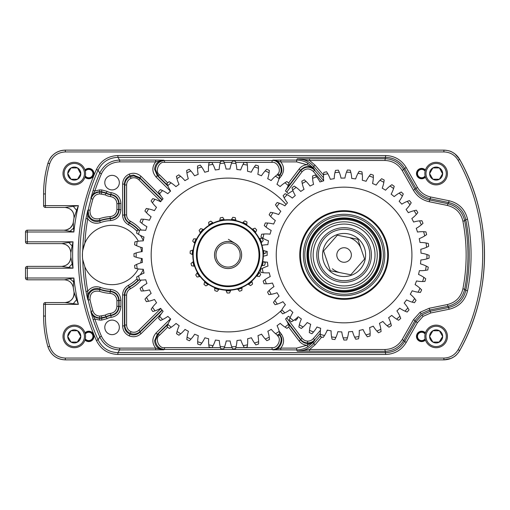 <?xml version="1.0" encoding="UTF-8"?>
<svg xmlns="http://www.w3.org/2000/svg" width="510" height="510" viewBox="0 0 510 510"><rect width="100%" height="100%" fill="white"/><g stroke="black" fill="none" stroke-linecap="round" stroke-linejoin="round"><path stroke-width="0.76" d="M76.615 299.599L78.374 304.368L45.403 304.368L45.403 316.06A109.044 109.044 0 0 0 49.68 346.303C52.294 353.698 57.502 357.618 65.312 358.065L443.904 358.065L443.904 359.875L65.312 359.875C56.648 359.384 50.86 355.03 47.94 346.806A110.855 110.855 0 0 1 43.592 316.06L43.592 304.368A1.81 1.804 -45 0 1 45.403 302.558L65.095 302.558C71.304 301.761 74.275 298.235 74.001 291.975L76.615 299.599L73.293 303.686L65.095 302.558C69.997 303.15 75.429 296.769 74.001 291.969A217.05 217.05 0 0 1 73.274 287.5L73.274 287.5C72.178 282.744 69.201 280.181 64.337 279.811L27.311 279.811A1.81 1.804 45 0 1 25.5 278.001L25.5 268.183A1.81 1.804 135 0 1 27.311 266.373L61.799 266.373C67.326 265.818 70.342 262.771 70.839 257.238L72.152 264.008L68.793 267.508L61.799 266.373C67.256 265.78 70.272 262.733 70.839 257.231A217.05 217.05 0 0 1 70.839 252.762L70.839 252.762C70.342 247.229 67.326 244.182 61.799 243.627L68.793 242.492L72.152 245.992L70.839 252.762C70.284 247.248 67.269 244.207 61.793 243.627L27.311 243.627A1.81 1.804 45 0 1 25.5 241.816L25.5 231.999A1.81 1.804 135 0 1 27.311 230.188L64.337 230.188C69.201 229.819 72.178 227.256 73.274 222.5L73.593 228.091L69.991 231.272L64.337 230.188C64.757 230.673 66.708 229.959 70.176 228.04C72.688 224.821 73.721 222.972 73.274 222.494A217.05 217.05 0 0 1 74.001 218.025L74.001 218.025C74.275 211.765 71.304 208.239 65.095 207.442L73.293 206.314L76.615 210.4L74.001 218.025C74.224 211.79 71.253 208.258 65.082 207.442L45.403 207.442A1.81 1.804 45 0 1 43.592 205.632L43.592 193.94A110.855 110.855 0 0 1 47.94 163.194C50.815 155.002 56.604 150.648 65.312 150.125L443.904 150.125C450.846 150.361 456.112 153.459 459.708 159.42A196.624 196.624 0 0 1 459.708 350.58C456.125 356.535 450.859 359.633 443.904 359.875L451.057 358.396C454.257 356.579 455.774 356.567 459.708 350.58L459.708 350.58C492.66 292.479 492.66 217.521 459.708 159.42L454.939 153.886C451.796 151.974 451.05 150.654 443.904 150.125L65.312 150.125C61.117 150.208 57.458 151.445 54.34 153.835C52.103 155.894 50.401 156.564 47.94 163.194L47.94 163.194C45.052 173.241 43.599 183.485 43.592 193.94L43.592 205.632A1.81 1.81 0 0 0 45.403 207.442L65.082 207.442M423.058 316.378L417.441 322.651L415.873 321.759L421.993 314.919L430.402 311.221L448.832 307.453C457.91 305.165 463.552 299.491 465.77 290.432A181.394 181.394 0 0 0 465.77 219.568L464.674 220.798A180.075 180.075 0 0 1 464.674 289.202L465.77 290.432L467.549 290.789C465.145 300.6 459.025 306.746 449.195 309.226L430.759 312.987L423.058 316.378L421.993 314.919M462.895 288.858L464.674 289.202C462.455 298.35 456.801 304.062 447.71 306.338L429.547 310.048L421.145 313.746L415.019 320.586L413.451 319.693L420.081 312.279L429.184 308.276L447.346 304.566C455.685 302.481 460.868 297.241 462.895 288.858A178.264 178.264 0 0 0 462.895 221.142C460.893 212.785 455.71 207.544 447.346 205.434L429.184 201.724C422.305 200.175 417.059 196.369 413.451 190.306L402.224 170.55C398.253 164.118 392.49 160.765 384.929 160.484L309.57 160.484L315.072 165.189L323.544 175.058M84.877 266.883A203.343 203.343 0 0 0 87.771 291.172C91.086 287.124 95.255 285.849 100.272 287.359A34.438 34.438 0 0 0 110.536 289.406C116.879 290.266 120.334 293.881 120.902 300.243L120.902 306.567C120.392 312.687 117.121 316.283 111.097 317.367A10.047 10.047 0 0 0 107.081 318.642L101.7 320.07L99.533 320.07L94.866 319.018L93.151 319.585L90.844 311.725L91.111 311.355A204.676 204.676 0 0 1 88.23 300.097L87.733 299.51L85.992 291.497A205.154 205.154 0 0 1 82.773 259.756A29.669 29.669 0 0 1 84.877 243.117L82.773 250.244C82.346 250.512 82.339 259.431 82.773 259.756L84.877 266.883A29.669 29.669 0 0 0 138.267 268.923M138.943 230.15A36.605 36.605 0 0 0 129.514 222.825C126.486 221.04 124.912 218.395 124.784 214.876L124.784 184.964C124.975 181.076 126.824 178.296 130.331 176.619L133.811 175.918L140.173 178.525L161.982 200.009M160.835 201.418L138.905 179.813L140.173 178.525L139.81 177.665L133.448 175.051L129.967 175.746C126.461 177.423 124.612 180.208 124.427 184.11L124.427 215.092C124.548 218.618 126.142 221.276 129.196 223.055A36.248 36.248 0 0 1 138.484 230.182M138.905 179.813C136.578 177.735 133.951 177.225 131.032 178.283C128.227 179.622 126.748 181.847 126.595 184.964L126.595 214.876C126.697 217.694 127.959 219.81 130.375 221.232A38.416 38.416 0 0 1 141.295 230.08M161.982 309.991L140.173 331.474C137.266 334.069 133.99 334.707 130.331 333.381C126.824 331.704 124.975 328.925 124.784 325.036L126.595 325.036C126.748 328.153 128.227 330.378 131.032 331.717C133.951 332.775 136.578 332.265 138.905 330.187L160.835 308.582M320.286 333.266L314.695 339.781C312.783 341.904 310.399 342.95 307.543 342.924C304.693 342.771 302.385 341.572 300.613 339.328L286.658 320.803M162.212 199.735L139.81 177.665L141.079 176.377L160.88 195.878M161.434 313.573L141.079 333.623C137.592 336.74 133.658 337.505 129.272 335.918C125.065 333.903 122.846 330.563 122.617 325.89L124.427 325.89C124.612 329.791 126.461 332.577 129.967 334.254C133.62 335.574 136.903 334.936 139.81 332.335L162.212 310.265M307.823 346.819L306.892 345.27L312.509 342.465L314.676 340.349L313.083 342.293L307.823 346.819C304.381 348.865 300.658 349.898 296.648 349.917L272.78 349.796C279.244 351.097 284.931 339.698 280.003 335.319L279.059 334.069M287.634 322.696L300.594 339.902C302.366 342.146 304.674 343.345 307.524 343.498C310.38 343.523 312.764 342.478 314.676 340.349L314.695 339.781L313.318 338.602L320.427 330.327M280.768 349.917L280.768 348.113L272.78 349.796L272.059 349.439L272.059 347.629C277.23 348.668 281.775 339.552 277.835 336.045L279.282 334.955C284.197 339.335 278.517 350.733 272.059 349.439L164.532 349.439C159.075 348.865 156.06 345.856 155.486 340.412L158.183 333.954L159.451 335.242C154.575 338.277 158.922 348.891 164.532 347.629L211.612 347.629M99.533 320.07L99.533 318.265L101.7 318.265L106.182 317.073A11.857 11.857 0 0 1 110.925 315.569L110.702 315.231A12.214 12.214 0 0 0 106.055 316.735L99.533 318.265C95.191 318.017 92.297 315.837 90.844 311.725L94.866 319.018A203.343 203.343 0 0 0 101.426 336.16C105.117 343.746 111.199 347.731 119.665 348.113L155.658 348.113C151.808 342.994 151.929 337.964 156.041 333.024L157.309 334.318L154.594 340.776C155.167 346.22 158.189 349.229 163.659 349.796L119.665 349.917C110.428 349.503 103.798 345.162 99.769 336.88A205.154 205.154 0 0 1 93.151 319.585M211.612 162.371L164.532 162.371C158.922 161.109 154.575 171.723 159.451 174.758L158.183 176.046L155.486 169.588C156.06 164.143 159.075 161.134 164.532 160.561L272.059 160.561C278.517 159.267 284.197 170.665 279.282 175.045L277.835 173.955C281.775 170.448 277.23 161.332 272.059 162.371L272.059 160.561L272.78 160.204L280.768 160.083L280.768 161.887L272.78 160.204C279.244 158.903 284.931 170.302 280.003 174.681L281.443 175.772L278.913 179.131M164.532 162.371L164.532 160.561L163.659 160.204C158.189 160.771 155.167 163.78 154.594 169.224L157.309 175.682L156.041 176.976C151.929 172.036 151.808 167.006 155.658 161.887L155.658 160.083L163.659 160.204L155.658 161.887L119.665 161.887C111.231 162.25 105.149 166.234 101.426 173.84A203.343 203.343 0 0 0 94.866 190.982L99.533 189.93L101.7 189.93L107.081 191.358A10.047 10.047 0 0 0 111.097 192.633C117.134 193.73 120.405 197.325 120.902 203.433L120.902 209.757C120.322 216.132 116.866 219.746 110.536 220.594A34.438 34.438 0 0 0 100.272 222.641C95.255 224.151 91.086 222.876 87.771 218.828A203.343 203.343 0 0 0 84.877 243.117A29.669 29.669 0 0 1 138.344 241.217M112.066 189.905A7.274 7.274 0 0 0 119.334 182.631A7.274 7.274 0 0 0 112.066 175.357A7.274 7.274 0 0 0 104.792 182.631A7.274 7.274 0 0 0 112.066 189.905M112.066 334.643A7.274 7.274 0 0 0 119.334 327.369A7.274 7.274 0 0 0 112.066 320.095A7.274 7.274 0 0 0 104.792 327.369A7.274 7.274 0 0 0 112.066 334.643M140.658 262.911A29.669 29.669 0 0 0 141.538 258.442M141.55 251.698A29.669 29.669 0 0 0 140.709 247.254M73.593 281.909L73.274 287.5C72.178 282.744 69.201 280.181 64.33 279.811L69.991 278.728L73.593 281.909L73.867 278.001A215.239 215.239 0 0 0 78.374 304.368L73.293 303.686M280.768 160.083L296.648 160.083C300.658 160.102 304.381 161.134 307.823 163.181L313.083 167.707L314.676 169.651C309.844 165.438 305.146 165.584 300.594 170.098L287.155 187.941M82.773 250.244A205.154 205.154 0 0 1 85.992 218.503L87.733 210.49L88.23 209.903A204.676 204.676 0 0 1 91.111 198.645L90.844 198.275L93.151 190.415A205.154 205.154 0 0 1 99.769 173.119L98.079 170.206A207.876 207.876 0 0 0 98.079 339.794C102.172 347.979 108.777 352.263 117.886 352.639L385.7 352.639C393.943 352.34 400.229 348.681 404.564 341.662L415.873 321.759L415.019 320.586L403.799 340.342C399.464 347.361 393.178 351.02 384.929 351.32L297.241 351.199C303.826 351.065 309.309 348.54 313.701 343.632L320.382 335.854M141.168 280.066A38.416 38.416 0 0 1 130.375 288.768C127.953 290.196 126.69 292.313 126.595 295.124L126.595 325.036M138.35 279.958A36.248 36.248 0 0 1 129.196 286.945L129.514 287.175A36.605 36.605 0 0 0 138.809 279.99M99.801 193.902C96.314 194.112 93.999 195.859 92.852 199.142A202.865 202.865 0 0 0 89.996 210.298C89.881 216.769 93.024 219.574 99.431 218.726A38.416 38.416 0 0 1 110.071 216.642C114.272 216.042 116.554 213.633 116.93 209.419L116.93 203.751C116.599 199.729 114.457 197.332 110.504 196.567A14.025 14.025 0 0 1 105.162 194.839L99.801 193.902L99.801 192.098L101.605 192.098L106.055 193.264A12.214 12.214 0 0 0 110.702 194.769L110.925 194.431A11.857 11.857 0 0 1 106.182 192.927L101.7 191.734L99.533 191.734C95.191 191.983 92.297 194.163 90.844 198.275L94.866 190.982L93.151 190.415M85.992 218.503L87.771 218.828L87.733 210.49C85.922 217.132 93.298 223.603 99.654 220.945A36.248 36.248 0 0 1 110.453 218.79L110.166 218.446A36.605 36.605 0 0 0 100.024 220.435L99.654 220.945L100.272 222.641M116.93 300.581C116.548 296.361 114.259 293.951 110.071 293.358A38.416 38.416 0 0 1 99.431 291.274C93.018 290.432 89.868 293.237 89.996 299.702A202.865 202.865 0 0 0 92.852 310.858C94.006 314.154 96.326 315.9 99.801 316.098L105.162 315.161A14.025 14.025 0 0 1 110.504 313.433C114.463 312.662 116.611 310.265 116.93 306.249L116.93 300.581L118.734 300.581L118.734 306.249C118.333 311.272 115.655 314.262 110.702 315.231L110.504 313.433M89.996 299.702L88.23 300.097C88.083 292.026 92.01 288.52 100.024 289.565A36.605 36.605 0 0 0 110.166 291.554L110.453 291.21A36.248 36.248 0 0 1 99.654 289.055L100.024 289.565L99.431 291.274M417.441 322.651L406.139 342.554C401.44 350.16 394.632 354.125 385.7 354.45L117.886 354.45C108.018 354.036 100.865 349.401 96.428 340.527A209.686 209.686 0 0 1 96.428 169.473C100.827 160.624 107.98 155.983 117.886 155.55L385.7 155.55C394.632 155.875 401.44 159.84 406.139 167.446L417.441 187.348C420.495 192.48 424.938 195.7 430.759 197.013L449.195 200.774C458.994 203.222 465.114 209.368 467.549 219.211A183.198 183.198 0 0 1 467.549 290.789M443.904 358.065C450.164 357.848 454.901 355.056 458.127 349.701A194.814 194.814 0 0 0 458.127 160.299C454.894 154.938 450.151 152.146 443.904 151.935L65.312 151.935C57.483 152.394 52.275 156.315 49.68 163.697A109.044 109.044 0 0 0 45.403 193.94L45.403 205.632L78.374 205.632L76.615 210.4M96.428 340.527L98.079 339.794L99.769 336.88L101.426 336.16M323.487 177.767L313.701 166.368C309.309 161.46 303.826 158.935 297.241 158.801L384.929 158.68C393.178 158.98 399.464 162.639 403.799 169.658L415.019 189.414C418.353 195.011 423.192 198.524 429.547 199.952L447.71 203.662C456.832 205.97 462.487 211.682 464.674 220.798L462.895 221.142M321.74 337.046L315.072 344.811L309.57 349.516L384.929 349.516C392.49 349.235 398.253 345.882 402.224 339.45L413.451 319.693M288.622 182.988L299.147 169.014C301.123 166.489 303.705 165.061 306.892 164.73L296.648 161.887L280.768 161.887C284.287 166.349 284.51 170.977 281.443 175.772M122.617 325.89L122.617 294.907C122.776 290.668 124.682 287.481 128.341 285.351A34.438 34.438 0 0 0 137.031 278.721M137.031 231.279A34.438 34.438 0 0 0 128.341 224.649C124.676 222.513 122.77 219.326 122.617 215.092L122.617 184.11L124.427 184.11L124.784 184.964L126.595 184.964M130.375 221.232L128.341 224.649M285.938 190.147L300.613 170.672C305.165 166.164 309.857 166.011 314.695 170.219L323.684 180.693M92.852 199.142L91.111 198.645C92.546 194.54 95.446 192.353 99.801 192.098L99.533 189.93M99.801 316.098L99.801 317.902C95.453 317.653 92.559 315.473 91.111 311.355L92.852 310.858M128.341 285.351L129.196 286.945C126.142 288.717 124.555 291.376 124.427 294.907L124.427 325.89L124.784 325.036L124.784 295.124C124.905 291.612 126.486 288.966 129.514 287.175L130.375 288.768M110.536 220.594L110.453 218.79C115.732 218.082 118.613 215.073 119.098 209.757L119.098 203.433C118.683 198.345 115.955 195.343 110.925 194.431L111.097 192.633M110.504 196.567L110.702 194.769C115.649 195.725 118.326 198.721 118.734 203.751L118.734 209.419C118.269 214.684 115.413 217.694 110.166 218.446L110.071 216.642M99.431 218.726L100.024 220.435C92.023 221.493 88.09 217.98 88.23 209.903L89.996 210.298M100.272 287.359L99.654 289.055C93.317 286.39 85.916 292.861 87.733 299.51L87.771 291.172L85.992 291.497M111.097 317.367L110.925 315.569C115.948 314.664 118.671 311.667 119.098 306.567L119.098 300.243C118.62 294.939 115.744 291.93 110.453 291.21L110.536 289.406M110.071 293.358L110.166 291.554C115.4 292.294 118.256 295.303 118.734 300.581L120.902 300.243M321.861 181.35L313.318 171.398L314.695 170.219L314.676 169.651L312.509 167.535L306.892 164.73L307.823 163.181M155.658 349.917L155.658 348.113L163.659 349.796L164.532 349.439L164.532 347.629M279.168 331.2L281.443 334.228L280.003 335.319L278.76 334.26M141.079 333.623L139.81 332.335L140.173 331.474L138.905 330.187M467.549 219.211L465.77 219.568C463.526 210.477 457.878 204.803 448.832 202.547L430.402 198.779C424.046 197.351 419.201 193.838 415.873 188.241L404.564 168.338C400.229 161.319 393.943 157.66 385.7 157.361L117.886 157.361C108.745 157.756 102.14 162.04 98.079 170.206L96.428 169.473M101.426 173.84L99.769 173.119C103.83 164.819 110.466 160.471 119.665 160.083L155.658 160.083M73.593 228.091L73.867 231.999L69.991 231.272M73.293 206.314L78.374 205.632A215.239 215.239 0 0 0 73.867 231.999L27.311 231.999L27.311 241.816L73.038 241.816L72.152 245.992M72.152 264.008L73.038 268.183L68.793 267.508M68.793 242.492L73.038 241.816A215.239 215.239 0 0 0 73.038 268.183L27.311 268.183L27.311 278.001L73.867 278.001L69.991 278.728M315.072 165.189L313.701 166.368L313.083 167.707A1.81 0.931 -39.4 0 0 312.509 167.535M315.072 344.811L313.701 343.632L313.083 342.293A1.81 0.931 39.4 0 1 312.509 342.465M309.57 351.32L309.57 349.516L297.241 351.199L296.648 349.917L296.648 348.113L306.892 345.27C303.705 344.938 301.123 343.51 299.147 340.986L288.622 327.012M296.648 161.887L296.648 160.083L297.241 158.801L309.57 160.484L309.57 158.68M235.072 243.417A13.534 13.534 0 0 1 239.655 262A13.534 13.534 0 0 1 221.072 266.583A13.534 13.534 0 0 1 216.495 248A13.534 13.534 0 0 1 235.072 243.417M221.824 265.34A12.087 12.087 0 0 0 238.419 261.254A12.087 12.087 0 0 0 234.326 244.66A12.087 12.087 0 0 0 217.732 248.746A12.087 12.087 0 0 0 221.824 265.34M235.41 243.582A13.572 13.572 0 0 1 239.49 262.331A13.572 13.572 0 0 1 220.741 266.418A13.572 13.572 0 0 1 216.654 247.669A13.572 13.572 0 0 1 241.204 251.564M427.342 178.666A10.162 10.162 0 0 0 441.22 182.382A10.162 10.162 0 0 0 444.937 168.504A10.162 10.162 0 0 0 431.058 164.781A10.162 10.162 0 0 0 427.342 178.666M445.918 167.937A11.29 11.29 0 0 1 441.787 183.358A11.29 11.29 0 0 1 426.36 179.227A11.29 11.29 0 0 1 430.497 163.806A11.29 11.29 0 0 1 445.918 167.937M430.485 176.849A6.528 6.528 0 0 0 442.667 173.585A6.528 6.528 0 0 0 432.875 167.93A6.528 6.528 0 0 0 430.485 176.849M431.243 176.409L432.875 179.239L439.403 179.239L442.667 173.585L439.403 167.93L432.875 167.93L429.611 173.585L431.243 176.409M432.76 168.134L429.611 173.585L432.875 179.239L439.403 179.239M442.553 173.789L439.403 167.93M65.484 178.666A10.162 10.162 0 0 0 79.369 182.382A10.162 10.162 0 0 0 83.085 168.504A10.162 10.162 0 0 0 69.207 164.781A10.162 10.162 0 0 0 65.484 178.666M84.061 167.937A11.29 11.29 0 0 1 79.93 183.358A11.29 11.29 0 0 1 64.509 179.227A11.29 11.29 0 0 1 68.64 163.806A11.29 11.29 0 0 1 84.061 167.937M68.633 176.849A6.528 6.528 0 0 0 80.816 173.585A6.528 6.528 0 0 0 71.024 167.93A6.528 6.528 0 0 0 68.633 176.849M69.392 176.409L71.024 179.239L77.552 179.239L80.816 173.585L77.552 167.93L71.024 167.93L67.76 173.585L69.392 176.409M70.903 168.134L67.76 173.585L71.024 179.239L77.552 179.239M80.695 173.789L77.552 167.93M65.484 331.334A10.162 10.162 0 0 0 69.207 345.219A10.162 10.162 0 0 0 83.085 341.496A10.162 10.162 0 0 0 79.369 327.618A10.162 10.162 0 0 0 65.484 331.334M84.061 342.063A11.29 11.29 0 0 1 68.64 346.194A11.29 11.29 0 0 1 64.509 330.773A11.29 11.29 0 0 1 79.93 326.642A11.29 11.29 0 0 1 84.061 342.063M68.633 333.151A6.528 6.528 0 0 0 77.552 342.07A6.528 6.528 0 0 0 77.552 330.76A6.528 6.528 0 0 0 68.633 333.151M69.392 333.591L67.76 336.415L71.024 342.07L77.552 342.07L80.816 336.415L77.552 330.76L71.024 330.76L69.392 333.591M77.316 330.76L71.024 330.76L67.76 336.415L71.024 342.07M77.316 342.07L80.816 336.415M427.342 331.334A10.162 10.162 0 0 0 431.058 345.219A10.162 10.162 0 0 0 444.937 341.496A10.162 10.162 0 0 0 441.22 327.618A10.162 10.162 0 0 0 427.342 331.334M445.918 342.063A11.29 11.29 0 0 1 430.497 346.194A11.29 11.29 0 0 1 426.36 330.773A11.29 11.29 0 0 1 441.787 326.642A11.29 11.29 0 0 1 445.918 342.063M430.485 333.151A6.528 6.528 0 0 0 439.403 342.07A6.528 6.528 0 0 0 439.403 330.76A6.528 6.528 0 0 0 430.485 333.151M431.243 333.591L429.611 336.415L432.875 342.07L439.403 342.07L442.667 336.415L439.403 330.76L432.875 330.76L431.243 333.591M439.167 330.76L432.875 330.76L429.611 336.415L432.875 342.07M439.167 342.07L442.667 336.415M245.183 228.359A31.665 31.665 0 0 1 254.713 272.11A31.665 31.665 0 0 1 210.962 281.641A31.665 31.665 0 0 1 201.431 237.889A31.665 31.665 0 0 1 245.183 228.359A31.665 31.665 0 0 0 201.431 237.889A31.665 31.665 0 0 0 210.962 281.641M247.14 225.318A35.279 35.279 0 0 1 257.76 274.068A35.279 35.279 0 0 1 209.004 284.682A35.279 35.279 0 0 1 198.39 235.932A35.279 35.279 0 0 1 247.14 225.318A35.279 35.279 0 0 1 257.76 274.068A35.279 35.279 0 0 1 209.004 284.682M350.077 224.649A30.938 30.938 0 0 1 374.436 260.992A30.938 30.938 0 0 1 338.092 285.351A30.938 30.938 0 0 1 313.733 249.007A30.938 30.938 0 0 1 350.077 224.649M350.51 222.449A33.182 33.182 0 0 1 376.635 261.426A33.182 33.182 0 0 1 337.658 287.551A33.182 33.182 0 0 1 311.534 248.574A33.182 33.182 0 0 1 350.51 222.449M349.069 229.761A25.723 25.723 0 0 1 369.323 259.985A25.723 25.723 0 0 1 339.099 280.239A25.723 25.723 0 0 1 318.846 250.015A25.723 25.723 0 0 1 349.069 229.761M349.375 228.199A27.317 27.317 0 0 1 370.885 260.291A27.317 27.317 0 0 1 338.793 281.8A27.317 27.317 0 0 1 317.284 249.709A27.317 27.317 0 0 1 349.375 228.199M339.915 276.12A21.528 21.528 0 0 1 322.964 250.831A21.528 21.528 0 0 1 348.253 233.88A21.528 21.528 0 0 1 365.205 259.169A21.528 21.528 0 0 1 339.915 276.12M352.671 211.516A44.325 44.325 0 0 1 387.568 263.587A44.325 44.325 0 0 1 335.497 298.484A44.325 44.325 0 0 1 300.594 246.413A44.325 44.325 0 0 1 352.671 211.516M352.531 212.224A43.605 43.605 0 0 1 386.861 263.447A43.605 43.605 0 0 1 335.637 297.776A43.605 43.605 0 0 1 301.308 246.553A43.605 43.605 0 0 1 352.531 212.224M351.97 215.061A40.711 40.711 0 0 1 384.024 262.886A40.711 40.711 0 0 1 336.198 294.939A40.711 40.711 0 0 1 304.145 247.114A40.711 40.711 0 0 1 351.97 215.061M351.69 216.482A39.264 39.264 0 0 1 382.602 262.605A39.264 39.264 0 0 1 336.479 293.518A39.264 39.264 0 0 1 305.566 247.395A39.264 39.264 0 0 1 351.69 216.482M336.9 291.388A37.09 37.09 0 0 1 307.696 247.815A37.09 37.09 0 0 1 351.269 218.612A37.09 37.09 0 0 1 380.473 262.185A37.09 37.09 0 0 1 336.9 291.388M339.297 260.476A7.274 7.274 0 0 0 349.56 259.788A7.274 7.274 0 0 0 348.872 249.524A7.274 7.274 0 0 0 338.608 250.212A7.274 7.274 0 0 0 339.297 260.476M361.207 249.16A18.092 18.092 0 0 0 350.478 238.074M332.354 268.776A18.092 18.092 0 0 0 340.578 272.748M364.58 259.048L357.835 239.273L337.339 235.225L323.589 250.952L330.333 270.727L350.829 274.775L364.58 259.048M281.539 310.265A76.895 76.895 0 0 1 160.72 292.102A76.895 76.895 0 0 1 286.053 204.491M290.209 317.513A36.184 36.184 0 0 1 288.386 316.276A85.973 85.973 0 0 1 285.549 318.941A36.184 36.184 0 0 1 288.38 324.36L289.202 326.515A94.082 94.082 0 0 1 286.996 328.344L285.026 327.139A36.184 36.184 0 0 1 280.226 323.353A85.973 85.973 0 0 1 277.083 325.641A36.184 36.184 0 0 1 279.212 331.372L279.76 333.61A94.082 94.082 0 0 1 277.338 335.153L275.54 333.706A36.184 36.184 0 0 1 271.25 329.352A85.973 85.973 0 0 1 267.846 331.226A36.184 36.184 0 0 1 269.235 337.18L269.497 339.469A94.082 94.082 0 0 1 266.902 340.693L265.296 339.035A36.184 36.184 0 0 1 261.592 334.171A85.973 85.973 0 0 1 257.977 335.606A36.184 36.184 0 0 1 258.615 341.687L258.583 343.995A94.082 94.082 0 0 1 255.854 344.887L254.471 343.039A36.184 36.184 0 0 1 251.404 337.747A85.973 85.973 0 0 1 247.637 338.723A36.184 36.184 0 0 1 247.509 344.83L247.191 347.119A94.082 94.082 0 0 1 244.373 347.661L243.232 345.653A36.184 36.184 0 0 1 240.847 340.023A85.973 85.973 0 0 1 236.991 340.514A36.184 36.184 0 0 1 236.098 346.558L235.492 348.789A94.082 94.082 0 0 1 232.63 348.974L231.75 346.838A36.184 36.184 0 0 1 230.093 340.954A85.973 85.973 0 0 1 226.204 340.954A36.184 36.184 0 0 1 224.559 346.845L223.68 348.98A94.082 94.082 0 0 1 220.817 348.802L220.212 346.577A36.184 36.184 0 0 1 219.3 340.527A85.973 85.973 0 0 1 215.443 340.042A36.184 36.184 0 0 1 213.072 345.678L211.937 347.686A94.082 94.082 0 0 1 209.113 347.151L208.794 344.868A36.184 36.184 0 0 1 208.654 338.755A85.973 85.973 0 0 1 204.886 337.792A36.184 36.184 0 0 1 201.826 343.083L200.449 344.932A94.082 94.082 0 0 1 197.714 344.052L197.682 341.738A36.184 36.184 0 0 1 198.307 335.663A85.973 85.973 0 0 1 194.692 334.228A36.184 36.184 0 0 1 190.995 339.099L189.395 340.763A94.082 94.082 0 0 1 186.794 339.545L187.049 337.25A36.184 36.184 0 0 1 188.432 331.296A85.973 85.973 0 0 1 185.028 329.422A36.184 36.184 0 0 1 180.744 333.789L178.946 335.236A94.082 94.082 0 0 1 176.524 333.699L177.066 331.455A36.184 36.184 0 0 1 179.182 325.724A85.973 85.973 0 0 1 176.039 323.442A36.184 36.184 0 0 1 171.245 327.235L169.282 328.446A94.082 94.082 0 0 1 167.063 326.623L167.886 324.462A36.184 36.184 0 0 1 170.703 319.037A85.973 85.973 0 0 1 167.866 316.378A36.184 36.184 0 0 1 162.639 319.541L160.535 320.503A94.082 94.082 0 0 1 158.572 318.412L159.655 316.372A36.184 36.184 0 0 1 163.13 311.342A85.973 85.973 0 0 1 160.65 308.346A36.184 36.184 0 0 1 155.065 310.832L152.86 311.521A94.082 94.082 0 0 1 151.17 309.2L152.503 307.313A36.184 36.184 0 0 1 156.583 302.762A85.973 85.973 0 0 1 154.498 299.478A36.184 36.184 0 0 1 148.646 301.244L146.37 301.646A94.082 94.082 0 0 1 144.987 299.134L146.542 297.426A36.184 36.184 0 0 1 151.158 293.422A85.973 85.973 0 0 1 149.5 289.903A36.184 36.184 0 0 1 143.476 290.923L141.168 291.038A94.082 94.082 0 0 1 140.11 288.373L141.869 286.875A36.184 36.184 0 0 1 146.95 283.477A85.973 85.973 0 0 1 145.745 279.786A36.184 36.184 0 0 1 139.638 280.035L137.337 279.862A94.082 94.082 0 0 1 136.623 277.083L138.554 275.821A36.184 36.184 0 0 1 144.024 273.086A85.973 85.973 0 0 1 143.291 269.267A36.184 36.184 0 0 1 137.196 268.757L134.933 268.292A94.082 94.082 0 0 1 134.576 265.449L136.648 264.435A36.184 36.184 0 0 1 142.417 262.414A85.973 85.973 0 0 1 142.169 258.532A36.184 36.184 0 0 1 136.189 257.257L134.002 256.517A94.082 94.082 0 0 1 134.002 253.642L136.189 252.903A36.184 36.184 0 0 1 142.162 251.615A85.973 85.973 0 0 1 142.405 247.739A36.184 36.184 0 0 1 136.635 245.724L134.557 244.717A94.082 94.082 0 0 1 134.914 241.867L137.177 241.402A36.184 36.184 0 0 1 143.265 240.879A85.973 85.973 0 0 1 143.992 237.054A36.184 36.184 0 0 1 138.516 234.332L136.584 233.076A94.082 94.082 0 0 1 137.292 230.29L139.593 230.118A36.184 36.184 0 0 1 145.707 230.361A85.973 85.973 0 0 1 146.905 226.657A36.184 36.184 0 0 1 141.812 223.272L140.052 221.78A94.082 94.082 0 0 1 141.104 219.109L143.412 219.223A36.184 36.184 0 0 1 149.443 220.231A85.973 85.973 0 0 1 151.094 216.712A36.184 36.184 0 0 1 146.472 212.715L144.91 211.012A94.082 94.082 0 0 1 146.293 208.494L148.563 208.896A36.184 36.184 0 0 1 154.422 210.649A85.973 85.973 0 0 1 156.5 207.366A36.184 36.184 0 0 1 152.413 202.821L151.081 200.934A94.082 94.082 0 0 1 152.764 198.607L154.97 199.295A36.184 36.184 0 0 1 160.561 201.769A85.973 85.973 0 0 1 163.034 198.766A36.184 36.184 0 0 1 159.547 193.749L158.463 191.709A94.082 94.082 0 0 1 160.427 189.618L162.531 190.568A36.184 36.184 0 0 1 167.764 193.723A85.973 85.973 0 0 1 170.595 191.059A36.184 36.184 0 0 1 167.764 185.64L166.942 183.485A94.082 94.082 0 0 1 169.154 181.656L171.118 182.86A36.184 36.184 0 0 1 175.918 186.647A85.973 85.973 0 0 1 179.061 184.359A36.184 36.184 0 0 1 176.938 178.627L176.39 176.39A94.082 94.082 0 0 1 178.812 174.847L180.61 176.294A36.184 36.184 0 0 1 184.894 180.648A85.973 85.973 0 0 1 188.305 178.774A36.184 36.184 0 0 1 186.909 172.82L186.647 170.531A94.082 94.082 0 0 1 189.248 169.307L190.848 170.965A36.184 36.184 0 0 1 194.559 175.829A85.973 85.973 0 0 1 198.173 174.394A36.184 36.184 0 0 1 197.536 168.313L197.561 166.005A94.082 94.082 0 0 1 200.29 165.112L201.673 166.961A36.184 36.184 0 0 1 204.746 172.252A85.973 85.973 0 0 1 208.507 171.277A36.184 36.184 0 0 1 208.641 165.17L208.96 162.881A94.082 94.082 0 0 1 211.777 162.339L212.919 164.347A36.184 36.184 0 0 1 215.297 169.977A85.973 85.973 0 0 1 219.153 169.486A36.184 36.184 0 0 1 220.052 163.442L220.651 161.211A94.082 94.082 0 0 1 223.52 161.026L224.4 163.162A36.184 36.184 0 0 1 226.058 169.046A85.973 85.973 0 0 1 229.946 169.046A36.184 36.184 0 0 1 231.591 163.155L232.464 161.02A94.082 94.082 0 0 1 235.333 161.198L235.939 163.423A36.184 36.184 0 0 1 236.844 169.473A85.973 85.973 0 0 1 240.701 169.958A36.184 36.184 0 0 1 243.072 164.322L244.213 162.314A94.082 94.082 0 0 1 247.031 162.849L247.356 165.132A36.184 36.184 0 0 1 247.497 171.245A85.973 85.973 0 0 1 251.264 172.208A36.184 36.184 0 0 1 254.324 166.917L255.701 165.068A94.082 94.082 0 0 1 258.43 165.948L258.462 168.262A36.184 36.184 0 0 1 257.837 174.337A85.973 85.973 0 0 1 261.458 175.772A36.184 36.184 0 0 1 265.155 170.901L266.755 169.237A94.082 94.082 0 0 1 269.356 170.455L269.095 172.75A36.184 36.184 0 0 1 267.712 178.704A85.973 85.973 0 0 1 271.122 180.578A36.184 36.184 0 0 1 275.4 176.211L277.198 174.764A94.082 94.082 0 0 1 279.627 176.301L279.078 178.545A36.184 36.184 0 0 1 276.962 184.276A85.973 85.973 0 0 1 280.111 186.558A36.184 36.184 0 0 1 284.905 182.765L286.869 181.554A94.082 94.082 0 0 1 289.081 183.377L288.265 185.538A36.184 36.184 0 0 1 285.441 190.963A85.973 85.973 0 0 1 288.277 193.621A36.184 36.184 0 0 1 292.963 190.734M297.317 317.558L297.687 318.291A94.082 94.082 0 0 1 295.724 320.382L294.506 319.853M137.177 241.402A91.908 91.908 0 0 0 136.635 245.724M136.189 252.903A91.908 91.908 0 0 0 136.189 257.257M136.648 264.435A91.908 91.908 0 0 0 137.196 268.757M138.554 275.821A91.908 91.908 0 0 0 139.638 280.035M141.869 286.875A91.908 91.908 0 0 0 143.476 290.923M146.542 297.426A91.908 91.908 0 0 0 148.646 301.244M152.503 307.313A91.908 91.908 0 0 0 155.065 310.832M159.655 316.372A91.908 91.908 0 0 0 162.639 319.541M167.886 324.462A91.908 91.908 0 0 0 171.245 327.235M177.066 331.455A91.908 91.908 0 0 0 180.744 333.789M187.049 337.25A91.908 91.908 0 0 0 190.995 339.099M197.682 341.738A91.908 91.908 0 0 0 201.826 343.083M208.794 344.868A91.908 91.908 0 0 0 213.072 345.678M220.212 346.577A91.908 91.908 0 0 0 224.559 346.845M231.75 346.838A91.908 91.908 0 0 0 236.098 346.558M243.232 345.653A91.908 91.908 0 0 0 247.509 344.83M254.471 343.039A91.908 91.908 0 0 0 258.615 341.687M265.296 339.035A91.908 91.908 0 0 0 269.235 337.18M275.54 333.706A91.908 91.908 0 0 0 279.212 331.372M285.026 327.139A91.908 91.908 0 0 0 288.38 324.36M288.265 185.538A91.908 91.908 0 0 0 284.905 182.765M279.078 178.545A91.908 91.908 0 0 0 275.4 176.211M269.095 172.75A91.908 91.908 0 0 0 265.155 170.901M258.462 168.262A91.908 91.908 0 0 0 254.324 166.917M247.356 165.132A91.908 91.908 0 0 0 243.072 164.322M235.939 163.423A91.908 91.908 0 0 0 231.591 163.155M224.4 163.162A91.908 91.908 0 0 0 220.052 163.442M212.919 164.347A91.908 91.908 0 0 0 208.641 165.17M201.673 166.961A91.908 91.908 0 0 0 197.536 168.313M190.848 170.965A91.908 91.908 0 0 0 186.909 172.82M180.61 176.294A91.908 91.908 0 0 0 176.938 178.627M171.118 182.86A91.908 91.908 0 0 0 167.764 185.64M162.531 190.568A91.908 91.908 0 0 0 159.547 193.749M154.97 199.295A91.908 91.908 0 0 0 152.413 202.821M148.563 208.896A91.908 91.908 0 0 0 146.472 212.715M143.412 219.223A91.908 91.908 0 0 0 141.812 223.272M139.593 230.118A91.908 91.908 0 0 0 138.516 234.332M235.091 243.385L228.391 239.337M213.154 223.029A13.751 13.751 0 0 0 212.74 222.628A35.821 35.821 0 0 0 208.902 224.738A13.751 13.751 0 0 0 209.023 225.305M208.902 224.738L208.666 222.334A37.995 37.995 0 0 1 210.834 221.142L212.74 222.628M219.772 220.154L220.326 217.802A37.995 37.995 0 0 1 222.762 217.381L224.081 219.402A35.821 35.821 0 0 0 219.772 220.154A13.751 13.751 0 0 0 219.695 220.728M263.912 261.783L265.251 262.848A37.995 37.995 0 0 1 264.658 265.245L262.28 265.646A35.821 35.821 0 0 0 263.268 261.668M265.876 251.162A37.995 37.995 0 0 1 266.003 252.813L263.88 253.961A35.821 35.821 0 0 0 263.613 250.518M263.345 254.178A13.751 13.751 0 0 0 263.88 253.961M259.82 238.393L262.229 238.361A37.995 37.995 0 0 1 263.236 240.612L261.604 242.39A35.821 35.821 0 0 0 259.82 238.393A13.751 13.751 0 0 0 259.239 238.47M261.165 242.773A13.751 13.751 0 0 0 261.604 242.39M252.705 228.99L254.974 228.168A37.995 37.995 0 0 1 256.664 229.972L255.695 232.184A35.821 35.821 0 0 0 252.705 228.99A13.751 13.751 0 0 0 252.182 229.245M255.402 232.687A13.751 13.751 0 0 0 255.695 232.184M242.926 222.398L244.806 220.887A37.995 37.995 0 0 1 246.987 222.048L246.789 224.451A35.821 35.821 0 0 0 242.926 222.398A13.751 13.751 0 0 0 242.511 222.813M246.681 225.025A13.751 13.751 0 0 0 246.789 224.451M231.534 219.345L232.828 217.305A37.995 37.995 0 0 1 235.263 217.694L235.856 220.033A35.821 35.821 0 0 0 231.534 219.345A13.751 13.751 0 0 0 231.279 219.867M235.939 220.607A13.751 13.751 0 0 0 235.856 220.033M224.343 219.918A13.751 13.751 0 0 0 224.081 219.402M200.118 232.598L199.117 230.405A37.995 37.995 0 0 1 200.774 228.576L203.056 229.36A35.821 35.821 0 0 0 200.118 232.598A13.751 13.751 0 0 0 200.411 233.102M203.579 229.608A13.751 13.751 0 0 0 203.056 229.36M194.361 242.894L192.697 241.141A37.995 37.995 0 0 1 193.672 238.871L196.089 238.871A35.821 35.821 0 0 0 194.361 242.894A13.751 13.751 0 0 0 194.801 243.27M196.662 238.935A13.751 13.751 0 0 0 196.089 238.871M192.251 254.496L190.115 253.381A37.995 37.995 0 0 1 190.3 250.914L192.582 250.129A35.821 35.821 0 0 0 192.251 254.496A13.751 13.751 0 0 0 192.793 254.707M193.15 250.002A13.751 13.751 0 0 0 192.582 250.129M194.029 266.156L191.645 265.793A37.995 37.995 0 0 1 191.02 263.402L192.927 261.917A35.821 35.821 0 0 0 194.029 266.156A13.751 13.751 0 0 0 194.61 266.175M193.417 261.617A13.751 13.751 0 0 0 192.927 261.917M199.499 276.605L197.121 277.038A37.995 37.995 0 0 1 195.757 274.979L197.077 272.958A35.821 35.821 0 0 0 199.499 276.605A13.751 13.751 0 0 0 200.054 276.439M197.447 272.506A13.751 13.751 0 0 0 197.077 272.958M208.061 284.714L205.951 285.893A37.995 37.995 0 0 1 203.994 284.389L204.587 282.049A35.821 35.821 0 0 0 208.061 284.714A13.751 13.751 0 0 0 208.533 284.376M204.79 281.507A13.751 13.751 0 0 0 204.587 282.049M218.79 289.597L217.183 291.401A37.995 37.995 0 0 1 214.844 290.617L214.64 288.207A35.821 35.821 0 0 0 218.79 289.597A13.751 13.751 0 0 0 219.128 289.125M214.659 287.627A13.751 13.751 0 0 0 214.64 288.207M230.526 290.738L229.589 292.963A37.995 37.995 0 0 1 227.122 292.982L226.153 290.77A35.821 35.821 0 0 0 230.526 290.738A13.751 13.751 0 0 0 230.692 290.184M225.981 290.215A13.751 13.751 0 0 0 226.153 290.77M251.965 281.692L252.59 284.025A37.995 37.995 0 0 1 250.652 285.555L248.529 284.408A35.821 35.821 0 0 0 251.965 281.692A13.751 13.751 0 0 0 251.755 281.157M248.051 284.076A13.751 13.751 0 0 0 248.529 284.408M259.335 272.493L260.686 274.495A37.995 37.995 0 0 1 259.354 276.573L256.97 276.171A35.821 35.821 0 0 0 259.335 272.493A13.751 13.751 0 0 0 258.959 272.047M256.409 276.018A13.751 13.751 0 0 0 256.97 276.171M261.7 265.678A13.751 13.751 0 0 0 262.28 265.646M237.526 288.991A13.751 13.751 0 0 0 237.87 289.457A35.821 35.821 0 0 0 242.001 288.003A13.751 13.751 0 0 0 241.976 287.423M242.001 288.003L241.836 290.413A37.995 37.995 0 0 1 239.509 291.235L237.87 289.457M299.421 306.07A67.849 67.849 0 0 0 395.154 299.663A67.849 67.849 0 0 0 388.747 203.93A67.849 67.849 0 0 0 293.014 210.337A67.849 67.849 0 0 0 299.421 306.07M262 245.316A32.57 32.57 0 0 1 267.852 244.679A76.927 76.927 0 0 1 268.477 240.809A32.57 32.57 0 0 1 262.93 238.246L260.973 237.01A85.036 85.036 0 0 1 261.624 234.237L263.925 234.001A32.57 32.57 0 0 1 270.026 234.166A76.927 76.927 0 0 1 271.186 230.424A32.57 32.57 0 0 1 266.054 227.116L264.288 225.618A85.036 85.036 0 0 1 265.315 222.966L267.629 223.048A32.57 32.57 0 0 1 273.647 224.062A76.927 76.927 0 0 1 275.317 220.518A32.57 32.57 0 0 1 270.695 216.527L269.152 214.799A85.036 85.036 0 0 1 270.536 212.313L272.818 212.721A32.57 32.57 0 0 1 278.638 214.563A76.927 76.927 0 0 1 280.787 211.28A32.57 32.57 0 0 1 276.764 206.684L275.476 204.759A85.036 85.036 0 0 1 277.198 202.495L279.397 203.216A32.57 32.57 0 0 1 284.905 205.849A76.927 76.927 0 0 1 287.487 202.897A32.57 32.57 0 0 1 284.14 197.784L283.133 195.7A85.036 85.036 0 0 1 285.154 193.698L287.232 194.712A32.57 32.57 0 0 1 292.319 198.09A76.927 76.927 0 0 1 295.29 195.528A32.57 32.57 0 0 1 292.689 190L291.981 187.795A85.036 85.036 0 0 1 294.257 186.093L296.176 187.387A32.57 32.57 0 0 1 300.747 191.441A76.927 76.927 0 0 1 304.036 189.312A32.57 32.57 0 0 1 302.232 183.479L301.844 181.197A85.036 85.036 0 0 1 304.336 179.826L306.051 181.381A32.57 32.57 0 0 1 310.016 186.029A76.927 76.927 0 0 1 313.573 184.378A32.57 32.57 0 0 1 312.592 178.353L312.522 176.039A85.036 85.036 0 0 1 315.18 175.026L316.665 176.804A32.57 32.57 0 0 1 319.942 181.955A76.927 76.927 0 0 1 323.697 180.82A32.57 32.57 0 0 1 323.57 174.713L323.818 172.412A85.036 85.036 0 0 1 326.598 171.781L327.815 173.751A32.57 32.57 0 0 1 330.346 179.31A76.927 76.927 0 0 1 334.216 178.704A32.57 32.57 0 0 1 334.942 172.641L335.51 170.397A85.036 85.036 0 0 1 338.347 170.155L339.284 172.272A32.57 32.57 0 0 1 341.011 178.13A76.927 76.927 0 0 1 344.932 178.073A32.57 32.57 0 0 1 346.494 172.17L347.367 170.028A85.036 85.036 0 0 1 350.211 170.187L350.842 172.412A32.57 32.57 0 0 1 351.741 178.449A76.927 76.927 0 0 1 355.629 178.94A32.57 32.57 0 0 1 357.994 173.311L359.161 171.309A85.036 85.036 0 0 1 361.953 171.864L362.272 174.159A32.57 32.57 0 0 1 362.323 180.259A76.927 76.927 0 0 1 366.103 181.286A32.57 32.57 0 0 1 369.227 176.046L370.662 174.222A85.036 85.036 0 0 1 373.352 175.159L373.345 177.474A32.57 32.57 0 0 1 372.542 183.53A76.927 76.927 0 0 1 376.15 185.073A32.57 32.57 0 0 1 379.975 180.31L381.646 178.71A85.036 85.036 0 0 1 384.177 180.011L383.851 182.299A32.57 32.57 0 0 1 382.213 188.184A76.927 76.927 0 0 1 385.566 190.211A32.57 32.57 0 0 1 390.022 186.035L391.897 184.677A85.036 85.036 0 0 1 394.224 186.322L393.58 188.541A32.57 32.57 0 0 1 391.144 194.144A76.927 76.927 0 0 1 394.179 196.618A32.57 32.57 0 0 1 399.171 193.099L401.217 192.021A85.036 85.036 0 0 1 403.295 193.966L402.345 196.076A32.57 32.57 0 0 1 399.151 201.284A76.927 76.927 0 0 1 401.816 204.159A32.57 32.57 0 0 1 407.248 201.367L409.428 200.583A85.036 85.036 0 0 1 411.213 202.801L409.983 204.759A32.57 32.57 0 0 1 406.094 209.47A76.927 76.927 0 0 1 408.331 212.689A32.57 32.57 0 0 1 414.101 210.681L416.364 210.209A85.036 85.036 0 0 1 417.824 212.651L416.332 214.423A32.57 32.57 0 0 1 411.825 218.541A76.927 76.927 0 0 1 413.597 222.041A32.57 32.57 0 0 1 419.59 220.855L421.897 220.702A85.036 85.036 0 0 1 423 223.323L421.279 224.872A32.57 32.57 0 0 1 416.243 228.327A76.927 76.927 0 0 1 417.505 232.037A32.57 32.57 0 0 1 423.606 231.693L425.914 231.865A85.036 85.036 0 0 1 426.64 234.619L424.722 235.907A32.57 32.57 0 0 1 419.252 238.629A76.927 76.927 0 0 1 419.985 242.48A32.57 32.57 0 0 1 426.073 242.989L428.336 243.48A85.036 85.036 0 0 1 428.674 246.304L426.589 247.312A32.57 32.57 0 0 1 420.801 249.25A76.927 76.927 0 0 1 420.992 253.164A32.57 32.57 0 0 1 426.947 254.515L429.12 255.319A85.036 85.036 0 0 1 429.063 258.162L426.857 258.87A32.57 32.57 0 0 1 420.852 259.979A76.927 76.927 0 0 1 420.501 263.887A32.57 32.57 0 0 1 426.207 266.054L428.247 267.151A85.036 85.036 0 0 1 427.794 269.956L425.512 270.357A32.57 32.57 0 0 1 419.411 270.619A76.927 76.927 0 0 1 418.519 274.431A32.57 32.57 0 0 1 423.867 277.376L425.735 278.74A85.036 85.036 0 0 1 424.9 281.463L422.586 281.539A32.57 32.57 0 0 1 416.504 280.946A76.927 76.927 0 0 1 415.089 284.606A32.57 32.57 0 0 1 419.979 288.265L421.636 289.878A85.036 85.036 0 0 1 420.425 292.453L418.13 292.204A32.57 32.57 0 0 1 412.188 290.776A76.927 76.927 0 0 1 410.282 294.2A32.57 32.57 0 0 1 414.611 298.503L416.032 300.333A85.036 85.036 0 0 1 414.471 302.71L412.227 302.149A32.57 32.57 0 0 1 406.546 299.905A76.927 76.927 0 0 1 404.181 303.029A32.57 32.57 0 0 1 407.872 307.893L409.02 309.901A85.036 85.036 0 0 1 407.146 312.043L405.004 311.17A32.57 32.57 0 0 1 399.693 308.161A76.927 76.927 0 0 1 396.907 310.928A32.57 32.57 0 0 1 399.891 316.257L400.752 318.406A85.036 85.036 0 0 1 398.597 320.267L396.595 319.107A32.57 32.57 0 0 1 391.75 315.384A76.927 76.927 0 0 1 388.614 317.73A32.57 32.57 0 0 1 390.819 323.429L391.374 325.673A85.036 85.036 0 0 1 388.983 327.216L387.16 325.788A32.57 32.57 0 0 1 382.882 321.427A76.927 76.927 0 0 1 379.446 323.321A32.57 32.57 0 0 1 380.842 329.262L381.078 331.57A85.036 85.036 0 0 1 378.496 332.762L376.89 331.092A32.57 32.57 0 0 1 373.263 326.183A76.927 76.927 0 0 1 369.597 327.579A32.57 32.57 0 0 1 370.152 333.661L370.062 335.969A85.036 85.036 0 0 1 367.334 336.798L365.982 334.917A32.57 32.57 0 0 1 363.069 329.549A76.927 76.927 0 0 1 359.25 330.423A32.57 32.57 0 0 1 358.951 336.517L358.536 338.799A85.036 85.036 0 0 1 355.725 339.233L354.641 337.186A32.57 32.57 0 0 1 352.512 331.468A76.927 76.927 0 0 1 348.604 331.8A32.57 32.57 0 0 1 347.457 337.798L346.736 339.992A85.036 85.036 0 0 1 343.887 340.036L343.103 337.856A32.57 32.57 0 0 1 341.783 331.895A76.927 76.927 0 0 1 337.869 331.678A32.57 32.57 0 0 1 335.905 337.461L334.879 339.539A85.036 85.036 0 0 1 332.055 339.182L331.583 336.919A32.57 32.57 0 0 1 331.105 330.831A76.927 76.927 0 0 1 327.261 330.066A32.57 32.57 0 0 1 324.507 335.516L323.206 337.435A85.036 85.036 0 0 1 320.458 336.689L320.299 334.381A32.57 32.57 0 0 1 320.682 328.281A76.927 76.927 0 0 1 316.978 326.993A32.57 32.57 0 0 1 313.491 332.01L311.935 333.725A85.036 85.036 0 0 1 309.321 332.603L309.487 330.295A32.57 32.57 0 0 1 310.705 324.315A76.927 76.927 0 0 1 307.218 322.524A32.57 32.57 0 0 1 303.074 327.006L301.295 328.485A85.036 85.036 0 0 1 298.86 327.012L299.344 324.749A32.57 32.57 0 0 1 301.384 318.992A76.927 76.927 0 0 1 298.184 316.735A32.57 32.57 0 0 1 293.448 320.592L291.484 321.816A85.036 85.036 0 0 1 289.278 320.019L290.069 317.845A32.57 32.57 0 0 1 292.893 312.426A76.927 76.927 0 0 1 290.037 309.748A32.57 32.57 0 0 1 284.816 312.91L282.693 313.841A85.036 85.036 0 0 1 280.761 311.757L281.851 309.717A32.57 32.57 0 0 1 285.402 304.744A76.927 76.927 0 0 1 282.942 301.69A32.57 32.57 0 0 1 277.332 304.094L275.1 304.725A85.036 85.036 0 0 1 273.475 302.392L274.845 300.517A32.57 32.57 0 0 1 279.046 296.093A76.927 76.927 0 0 1 277.038 292.727A32.57 32.57 0 0 1 271.148 294.327L268.853 294.64A85.036 85.036 0 0 1 267.572 292.102L269.178 290.439A32.57 32.57 0 0 1 273.966 286.645A76.927 76.927 0 0 1 272.442 283.031A32.57 32.57 0 0 1 266.386 283.796L264.072 283.789A85.036 85.036 0 0 1 263.154 281.093L264.977 279.671A32.57 32.57 0 0 1 270.243 276.573A76.927 76.927 0 0 1 269.235 272.786A32.57 32.57 0 0 1 263.135 272.703L260.839 272.372A85.036 85.036 0 0 1 260.304 269.573L262.312 268.419A32.57 32.57 0 0 1 267.96 266.086A76.927 76.927 0 0 1 267.489 262.197A32.57 32.57 0 0 1 262.739 261.56M263.332 256.237A32.57 32.57 0 0 1 267.157 255.389A76.927 76.927 0 0 1 267.234 251.468A32.57 32.57 0 0 1 263.045 250.327M263.925 234.001A82.862 82.862 0 0 0 262.93 238.246M262.312 268.419A82.862 82.862 0 0 0 263.135 272.703M264.977 279.671A82.862 82.862 0 0 0 266.386 283.796M269.178 290.439A82.862 82.862 0 0 0 271.148 294.327M274.845 300.517A82.862 82.862 0 0 0 277.332 304.094M281.851 309.717A82.862 82.862 0 0 0 284.816 312.91M290.069 317.845A82.862 82.862 0 0 0 293.448 320.592M299.344 324.749A82.862 82.862 0 0 0 303.074 327.006M309.487 330.295A82.862 82.862 0 0 0 313.491 332.01M320.299 334.381A82.862 82.862 0 0 0 324.507 335.516M331.583 336.919A82.862 82.862 0 0 0 335.905 337.461M343.103 337.856A82.862 82.862 0 0 0 347.457 337.798M354.641 337.186A82.862 82.862 0 0 0 358.951 336.517M365.982 334.917A82.862 82.862 0 0 0 370.152 333.661M376.89 331.092A82.862 82.862 0 0 0 380.842 329.262M387.16 325.788A82.862 82.862 0 0 0 390.819 323.429M396.595 319.107A82.862 82.862 0 0 0 399.891 316.257M405.004 311.17A82.862 82.862 0 0 0 407.872 307.893M412.227 302.149A82.862 82.862 0 0 0 414.611 298.503M418.13 292.204A82.862 82.862 0 0 0 419.979 288.265M422.586 281.539A82.862 82.862 0 0 0 423.867 277.376M425.512 270.357A82.862 82.862 0 0 0 426.207 266.054M426.857 258.87A82.862 82.862 0 0 0 426.947 254.515M426.589 247.312A82.862 82.862 0 0 0 426.073 242.989M424.722 235.907A82.862 82.862 0 0 0 423.606 231.693M421.279 224.872A82.862 82.862 0 0 0 419.59 220.855M416.332 214.423A82.862 82.862 0 0 0 414.101 210.681M409.983 204.759A82.862 82.862 0 0 0 407.248 201.367M402.345 196.076A82.862 82.862 0 0 0 399.171 193.099M393.58 188.541A82.862 82.862 0 0 0 390.022 186.035M383.851 182.299A82.862 82.862 0 0 0 379.975 180.31M373.345 177.474A82.862 82.862 0 0 0 369.227 176.046M362.272 174.159A82.862 82.862 0 0 0 357.994 173.311M350.842 172.412A82.862 82.862 0 0 0 346.494 172.17M339.284 172.272A82.862 82.862 0 0 0 334.942 172.641M327.815 173.751A82.862 82.862 0 0 0 323.57 174.713M316.665 176.804A82.862 82.862 0 0 0 312.592 178.353M306.051 181.381A82.862 82.862 0 0 0 302.232 183.479M296.176 187.387A82.862 82.862 0 0 0 292.689 190M287.232 194.712A82.862 82.862 0 0 0 284.14 197.784M279.397 203.216A82.862 82.862 0 0 0 276.764 206.684M272.818 212.721A82.862 82.862 0 0 0 270.695 216.527M267.629 223.048A82.862 82.862 0 0 0 266.054 227.116M85.215 333.585A4.533 4.533 0 0 1 93.298 336.415A4.533 4.533 0 0 1 85.215 339.246M85.323 338.787A4.176 4.176 0 0 0 92.935 336.415A4.176 4.176 0 0 0 85.323 334.05M85.215 170.754A4.533 4.533 0 0 1 93.298 173.585A4.533 4.533 0 0 1 85.215 176.415M85.323 175.95A4.176 4.176 0 0 0 92.935 173.585A4.176 4.176 0 0 0 85.323 171.213M85.119 176.753A4.826 4.826 0 0 0 93.585 173.585A4.826 4.826 0 0 0 85.119 170.41M84.998 170.015A5.189 5.189 0 0 1 93.948 173.585A5.189 5.189 0 0 1 84.998 177.155M85.119 339.59A4.826 4.826 0 0 0 93.585 336.415A4.826 4.826 0 0 0 85.119 333.247M84.998 332.845A5.189 5.189 0 0 1 93.948 336.415A5.189 5.189 0 0 1 84.998 339.985M425.302 333.247A4.826 4.826 0 0 0 416.836 336.415A4.826 4.826 0 0 0 425.302 339.59M425.429 339.985A5.189 5.189 0 0 1 416.479 336.415A5.189 5.189 0 0 1 425.429 332.845M425.212 339.246A4.533 4.533 0 0 1 417.129 336.415A4.533 4.533 0 0 1 425.212 333.585M425.104 334.05A4.176 4.176 0 0 0 417.492 336.415A4.176 4.176 0 0 0 425.104 338.787M425.302 170.41A4.826 4.826 0 0 0 416.836 173.585A4.826 4.826 0 0 0 425.302 176.753M425.429 177.155A5.189 5.189 0 0 1 416.479 173.585A5.189 5.189 0 0 1 425.429 170.015M425.212 176.415A4.533 4.533 0 0 1 417.129 173.585A4.533 4.533 0 0 1 425.212 170.754M425.104 171.213A4.176 4.176 0 0 0 417.492 173.585A4.176 4.176 0 0 0 425.104 175.95M421.145 313.746L420.081 312.279M130.331 176.619L131.032 178.283M130.331 333.381L131.032 331.717M286.716 317.877L302.054 338.238L299.147 340.986M302.054 338.238C303.476 340.036 305.324 340.992 307.6 341.12C309.889 341.139 311.795 340.297 313.318 338.602M307.543 342.924L307.6 341.12M122.617 184.11C122.846 179.437 125.065 176.097 129.272 174.082C133.658 172.495 137.592 173.26 141.079 176.377M129.272 174.082L129.967 175.746M129.272 335.918L129.967 334.254M307.473 345.104L307.524 343.498M168.313 323.474L157.309 334.318L158.183 333.954L167.93 324.36M167.682 327.139L159.451 335.242M211.969 347.629L220.479 347.629M224.253 347.629L232.056 347.629M235.824 347.629L244.354 347.629M244.539 347.629L272.059 347.629M277.835 336.045L276.936 334.847M313.318 171.398C309.455 168.032 305.7 168.147 302.054 171.762L286.716 192.123M159.451 174.758L167.682 182.86M277.217 174.777L277.835 173.955M272.059 162.371L244.539 162.371M244.175 162.371L235.671 162.371M231.897 162.371L224.088 162.371M220.32 162.371L211.797 162.371M119.665 348.113L119.665 349.917L117.886 352.639L117.886 354.45M385.7 354.45L384.929 349.516M143.871 272.378A36.248 36.248 0 0 1 143.304 273.385M107.081 191.358L105.162 194.839M384.929 160.484L385.7 155.55M117.886 155.55L117.886 157.361L119.665 160.083L119.665 161.887M406.139 167.446L402.224 170.55M413.451 190.306L417.441 187.348M402.224 339.45L406.139 342.554M327.656 330.155L326.821 331.13M170.461 191.18L156.041 176.976M156.041 333.024L170.461 318.82M281.443 334.228C284.51 339.022 284.287 343.651 280.768 348.113L296.648 348.113M140.186 274.884A34.438 34.438 0 0 0 143.323 269.452M143.323 240.548A34.438 34.438 0 0 0 140.371 235.391M143.425 236.825A36.248 36.248 0 0 1 143.871 237.622M105.162 315.161L107.081 318.642M126.595 295.124L122.617 294.907M101.7 320.07L101.605 316.098M116.93 306.249L120.902 306.567M167.656 185.372L158.183 176.046L157.309 175.682L168.019 186.233M122.617 215.092L126.595 214.876M120.902 203.433L116.93 203.751M116.93 209.419L120.902 209.757M101.605 193.902L101.7 189.93M279.059 175.931L280.003 174.681L278.76 175.74M302.054 171.762L299.147 169.014M449.195 309.226L447.346 304.566M429.184 308.276L430.759 312.987M430.759 197.013L429.184 201.724M447.346 205.434L449.195 200.774M64.33 230.188L27.311 230.188L27.311 231.999L25.5 231.999L25.5 241.816A1.81 1.81 0 0 0 27.311 243.627L61.793 243.627M43.592 205.632L45.403 205.632L45.403 207.442M27.311 266.373L27.311 268.183L25.5 268.183A1.81 1.81 0 0 1 27.311 266.373L61.793 266.373M25.5 241.816L27.311 241.816L27.311 243.627M45.403 302.558L45.403 304.368L43.592 304.368A1.81 1.81 0 0 1 45.403 302.558L65.082 302.558M25.5 278.001L27.311 278.001L27.311 279.811A1.81 1.81 0 0 1 25.5 278.001L25.5 268.183M45.403 316.06L43.592 316.06L43.592 304.368M49.68 346.303L47.94 346.806C51.006 355.158 56.795 359.518 65.312 359.875L65.312 358.065M458.127 349.701L459.708 350.58M458.127 160.299L459.708 159.42M443.904 151.935L443.904 150.125M65.312 151.935L65.312 150.125M49.68 163.697L47.94 163.194M45.403 193.94L43.592 193.94M246.942 225.618A34.916 34.916 0 0 1 257.454 273.87A34.916 34.916 0 0 1 209.202 284.382A34.916 34.916 0 0 1 198.696 236.13A34.916 34.916 0 0 1 246.942 225.618A34.916 34.916 0 0 1 257.454 273.87A34.916 34.916 0 0 1 209.202 284.382M244.794 228.971A30.938 30.938 0 0 1 254.107 271.722A30.938 30.938 0 0 1 211.357 281.029A30.938 30.938 0 0 1 202.043 238.278A30.938 30.938 0 0 1 244.794 228.971M351.129 219.326A36.369 36.369 0 0 1 379.759 262.044A36.369 36.369 0 0 1 337.04 290.674A36.369 36.369 0 0 1 308.41 247.956A36.369 36.369 0 0 1 351.129 219.326M74.001 218.031L73.274 222.494M70.839 252.769L70.839 257.231M73.274 287.506L74.001 291.969M43.592 316.06C43.599 326.515 45.052 336.759 47.94 346.806M27.311 230.188A1.81 1.81 0 0 0 25.5 231.999M350.956 220.212C369.635 223.399 383.029 243.372 378.873 261.872C375.679 280.557 355.7 293.938 337.212 289.788C318.533 286.601 305.139 266.628 309.296 248.128C312.483 229.443 332.469 216.061 350.956 220.212"/></g></svg>
